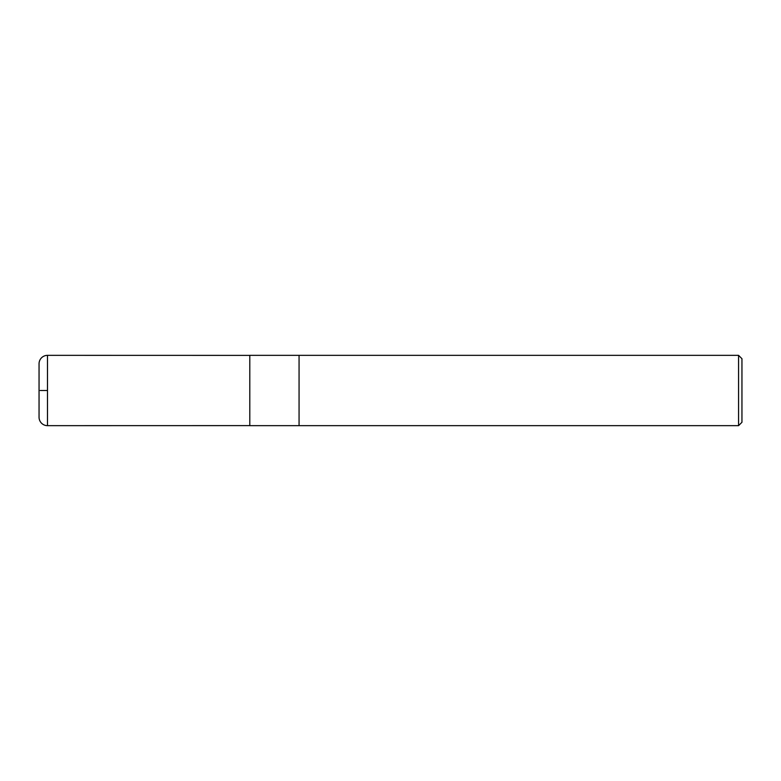 <?xml version="1.0" encoding="UTF-8"?>
<svg xmlns="http://www.w3.org/2000/svg" width="781" height="781" viewBox="0 0 781 781"><rect width="100%" height="100%" fill="white"/><g stroke="black" fill="none" stroke-linecap="round" stroke-linejoin="round"><path stroke-width="1.17" d="M738.572 425.655L741.95 422.277L741.95 358.723L738.572 355.345L299.064 355.345L299.064 425.655L299.064 355.345L249.793 355.345L249.793 425.655L738.572 425.655L738.572 355.345M39.06 416.849A8.435 8.435 0 0 0 39.05 417.22L39.05 363.78A8.435 8.435 0 0 1 47.485 355.345L249.793 355.384L47.485 355.345A8.435 8.435 0 0 0 39.06 364.151M47.485 425.655L249.793 425.616L47.485 425.655A8.435 8.435 0 0 1 39.05 417.22A8.435 8.435 0 0 0 47.485 425.655L47.485 355.345M40.212 390.5L47.485 390.5M39.05 363.78L39.05 417.22"/></g></svg>
